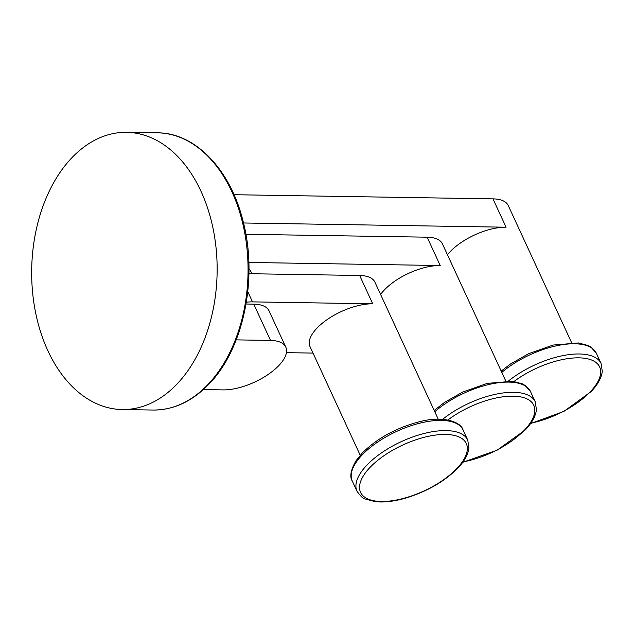 <?xml version="1.0" encoding="UTF-8"?>
<svg xmlns="http://www.w3.org/2000/svg" width="634" height="634" viewBox="0 0 634 634"><rect width="100%" height="100%" fill="white"/><g stroke="black" fill="none" stroke-linecap="round" stroke-linejoin="round"><path stroke-width="0.95" d="M176.775 384.283A138.616 92.722 -89.1 0 0 213.325 229.801A138.616 92.722 -89.1 0 0 126.634 132.34A138.616 92.722 -89.1 0 0 72.03 157.597A138.616 92.722 90.9 0 0 35.488 312.079A138.616 92.722 90.9 0 0 122.18 409.54A138.616 92.722 90.9 0 0 176.775 384.283M246.063 304.027L253.751 304.154L270.512 340.426L236.189 339.872M253.751 304.154A42.969 18.663 155.2 0 1 269.038 310.866L285.799 347.131A42.969 18.663 155.2 0 1 268.087 374.512A42.969 18.663 155.2 0 1 223.057 389.894L203.34 389.577M285.799 347.131A42.969 18.663 155.2 0 0 270.512 340.426M249.653 273.714A42.969 18.663 155.2 0 0 248.94 273.341M251.888 273.745L250.707 271.193A42.969 18.663 155.2 0 0 248.972 268.729M571.575 342.598L508.262 205.582A42.969 18.663 155.2 0 0 492.983 198.87L234.017 194.709M243.496 222.986L506.075 227.21A42.969 18.663 155.2 0 0 450.409 251.429A42.969 18.663 155.2 0 0 447.461 254.813M505.726 380.915L442.421 243.9A42.969 18.663 155.2 0 0 427.134 237.187L245.873 234.279M248.845 262.452L440.226 265.527A42.969 18.663 155.2 0 0 384.561 289.746A42.969 18.663 155.2 0 0 380.606 294.493M438.237 419.209L374.924 282.185A42.969 18.663 155.2 0 0 359.644 275.481L248.932 273.698M246.364 302.196A42.969 18.663 -24.8 0 1 252.498 301.879L372.737 303.813A42.969 18.663 155.2 0 0 317.071 328.04A42.969 18.663 155.2 0 0 310.002 346.576L360.215 455.26M313.006 353.083L286.417 352.662M126.634 132.34L157.541 132.831A138.616 92.722 90.9 0 1 244.233 230.3A138.616 92.722 90.9 0 1 207.69 384.783A138.616 92.722 90.9 0 1 153.087 410.039L122.18 409.54M506.075 227.21L492.983 198.87M501.803 372.412A60.991 26.493 -24.8 0 1 557.841 345.506A60.991 26.493 -24.8 0 1 596.372 353.304L590.975 347.139L588.178 345.554L578.58 342.962L553.149 345.047L528.661 353.677L510.346 364.09L501.193 371.104M530.531 423.599L563.872 411.403L590.991 391.701C595.191 387.382 601.048 380.265 602.3 371.461L601.087 363.504A60.991 26.493 155.2 0 0 508.531 380.955M530.816 423.195A58.217 25.289 155.2 0 0 590.04 392.05A58.217 25.289 155.2 0 0 584.611 358.265A58.217 25.289 155.2 0 0 514.015 381.462M440.226 265.527L427.134 237.187M434.789 411.743A60.991 26.493 -24.8 0 1 491.207 383.982A60.991 26.493 -24.8 0 1 530.523 391.622L525.134 385.456L522.337 383.871L512.74 381.28L487.308 383.364L462.812 391.994L444.497 402.408L434.187 410.444M462.741 462.297L497.064 450.227L525.142 430.018C529.35 425.699 535.207 418.583 536.459 409.778L535.239 401.821A60.991 26.493 155.2 0 0 442.619 419.328M463.042 461.885A58.217 25.289 155.2 0 0 524.191 430.367A58.217 25.289 155.2 0 0 518.644 396.567A58.217 25.289 155.2 0 0 447.889 419.985M372.737 303.813L359.644 275.481M362.331 454.768A60.991 26.493 -24.8 0 1 420.009 423.124A60.991 26.493 -24.8 0 1 463.034 429.907C460.934 421.673 442.397 415.555 419.819 421.65C396.583 427.681 377.444 438.086 362.394 452.882L356.181 460.49C350.745 469.921 349.453 476.784 352.298 481.079A60.991 26.493 -24.8 0 1 362.331 454.768M357.013 491.279C360.714 496.39 363.393 498.942 365.049 498.95L375.201 501.66C384.307 502.627 394.839 501.328 406.798 497.769C427.593 491.199 444.545 481.372 457.653 468.312C461.853 463.993 467.718 456.876 468.962 448.064L467.749 440.115A60.991 26.493 155.2 0 0 424.725 433.323A60.991 26.493 155.2 0 0 367.046 464.968A60.991 26.493 155.2 0 0 357.013 491.279L352.298 481.079M456.702 468.661A58.217 25.289 155.2 0 0 445.575 434.449A58.217 25.289 155.2 0 0 370.153 467.266A58.217 25.289 155.2 0 0 381.28 501.47A58.217 25.289 155.2 0 0 456.702 468.661M247.783 291.68L252.498 301.879M157.541 132.831C195.074 132.823 230.007 169.112 242.767 220.061C258.442 277.47 243.678 349.16 208.641 384.434C191.983 401.56 173.47 410.095 153.087 410.039M601.087 363.504L596.372 353.304M535.239 401.821L530.523 391.622M467.749 440.115L463.034 429.907"/></g></svg>
